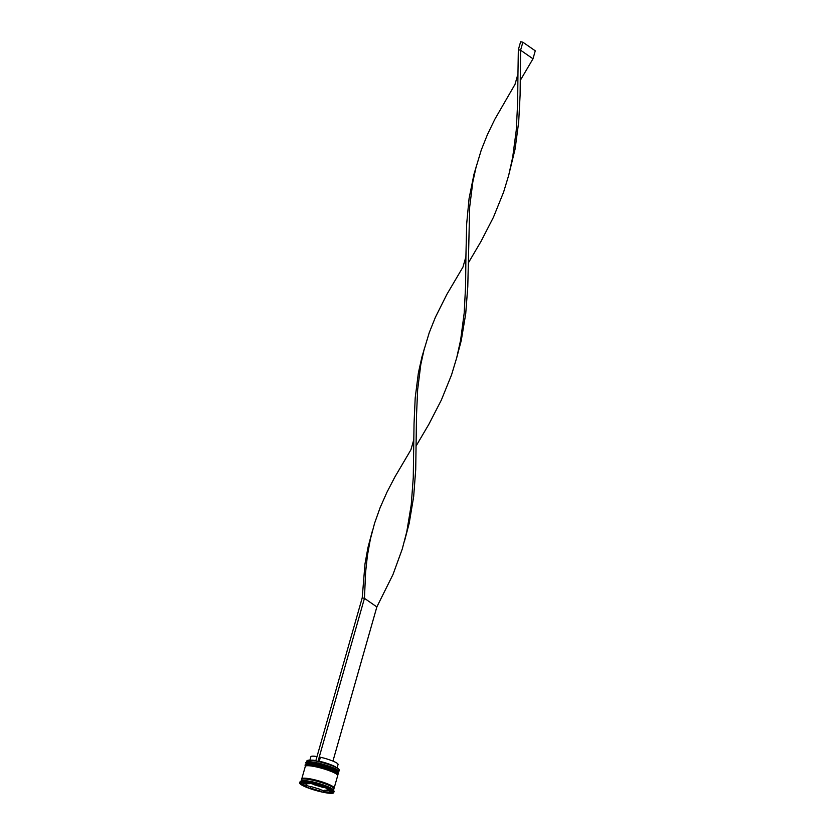 <?xml version="1.0" encoding="UTF-8"?>
<svg xmlns="http://www.w3.org/2000/svg" width="835" height="835" viewBox="0 0 835 835"><rect width="100%" height="100%" fill="white"/><g stroke="black" fill="none" stroke-linecap="round" stroke-linejoin="round"><path stroke-width="1.25" d="M307.311 760.539A16.669 2.662 15.9 0 1 307.405 760.476A16.669 2.662 15.9 0 1 315.86 760.925A16.669 2.662 -164.1 0 1 318.104 761.384A16.669 2.662 15.9 0 1 337.924 768.45A16.669 2.662 15.9 0 1 339.031 769.494A16.669 2.662 15.9 0 1 339.083 769.588M338.833 771.613L339.24 770.173A16.836 2.693 -164.1 0 0 339.146 769.693A16.836 2.693 -164.1 0 0 338.029 768.638A16.836 2.693 -164.1 0 0 321.569 762.365A16.836 2.693 -164.1 0 0 307.196 760.591A16.836 2.693 -164.1 0 0 306.863 760.946L306.455 762.386A16.836 2.693 15.9 0 1 319.847 763.472A16.836 2.693 15.9 0 1 337.622 770.079A16.836 2.693 15.9 0 1 338.833 771.613A16.836 2.693 15.9 0 1 338.53 771.947M305.85 765.236A16.836 2.693 15.9 0 1 305.777 764.787A16.836 2.693 15.9 0 1 319.168 765.862A16.836 2.693 15.9 0 1 336.933 772.469A16.836 2.693 15.9 0 1 338.154 774.003A16.836 2.693 15.9 0 1 337.851 774.348M306.821 785.526A17.17 2.745 15.9 0 0 307.562 785.829L306.685 785.464M323.542 790.954L322.988 790.453A17.17 2.745 15.9 0 0 324.022 790.661L323.166 792.238L333.426 792.78L326.986 788.313L310.286 783.303L300.036 782.771L306.476 787.238L323.166 792.238M333.729 792.613L334.042 791.496A17.671 2.829 -164.1 0 0 333.948 790.995L333.374 789.983A16.836 2.693 -164.1 0 0 332.246 788.929A16.836 2.693 -164.1 0 0 315.787 782.656A16.836 2.693 -164.1 0 0 301.414 780.882L300.402 781.435A17.671 2.829 -164.1 0 0 300.047 781.81L299.734 782.927A17.671 2.829 -164.1 0 0 301.007 784.545A17.671 2.829 -164.1 0 0 319.669 791.476A17.671 2.829 -164.1 0 0 333.729 792.613A17.671 2.829 -164.1 0 0 332.445 791.006A17.671 2.829 -164.1 0 0 313.793 784.065A17.671 2.829 -164.1 0 0 299.734 782.927M333.948 790.995A17.671 2.829 -164.1 0 0 332.768 789.889A17.671 2.829 -164.1 0 0 315.484 783.293A17.671 2.829 -164.1 0 0 300.402 781.435M338.154 774.003L338.384 773.21A16.836 2.693 -164.1 0 0 337.163 771.676A16.836 2.693 -164.1 0 0 319.387 765.069A16.836 2.693 -164.1 0 0 306.007 763.983L305.777 764.787M333.833 788.417A16.836 2.693 -164.1 0 0 334.146 788.073L337.695 775.6A16.836 2.693 -164.1 0 0 336.484 774.066A16.836 2.693 -164.1 0 0 318.709 767.469A16.836 2.693 -164.1 0 0 305.318 766.384L301.769 778.846A16.836 2.693 -164.1 0 0 301.852 779.305M334.146 788.073A16.836 2.693 -164.1 0 0 332.925 786.539A16.836 2.693 -164.1 0 0 315.16 779.932A16.836 2.693 -164.1 0 0 301.769 778.846M333.52 790.254L333.916 788.866A16.836 2.693 -164.1 0 0 332.706 787.332A16.836 2.693 -164.1 0 0 314.931 780.725A16.836 2.693 -164.1 0 0 301.539 779.65L301.143 781.028M330.66 790.86L330.483 791.465A14.31 2.286 -164.1 0 0 329.46 790.39A14.31 2.286 -164.1 0 0 326.923 789.002L327.101 788.386M316.997 756.573A14.143 2.265 -164.1 0 0 310.87 756.729L309.889 760.174M315.86 760.57A14.143 2.265 -164.1 0 0 310.777 760.215M310.422 788.136A14.31 2.286 -164.1 0 0 319.648 790.902L320.108 789.305L310.87 786.539L310.422 788.136L319.648 790.902M303.293 782.938L302.969 784.075A14.31 2.286 -164.1 0 0 306.529 786.549L306.988 784.942L304.869 783.481M309.409 783.261L309.274 783.71A14.31 2.286 -164.1 0 0 303.606 783.418L303.742 782.959M323.114 787.144L323.041 787.405A14.31 2.286 -164.1 0 0 313.803 784.639L313.877 784.378M302.969 784.075L306.529 786.549M309.274 783.71L303.606 783.418M323.041 787.405L313.803 784.639M330.483 791.465L326.923 789.002M310.349 781.685L311.382 781.894A17.17 2.745 15.9 0 0 310.349 781.685M326.798 786.518L327.685 786.883A17.17 2.745 15.9 0 0 326.798 786.518M307.562 785.829L310.797 786.8M320.035 789.566L322.988 790.453M306.842 785.944L306.476 787.238M329.042 790.463L324.638 790.234L324.178 791.83A14.31 2.286 -164.1 0 0 329.846 792.133L330.107 791.204M324.178 791.83L329.846 792.133M336.307 767.48A14.143 2.265 -164.1 0 0 319.262 761.238L318.73 761.812M337.089 767.918L338.06 764.484A14.143 2.265 -164.1 0 0 320.4 757.241L319.262 761.238M318.104 761.384L315.776 760.873L362.213 597.87L364.457 598.33L376.856 606.93L393.003 574.48L402.261 549.033L406.812 531.571L411.237 504.82L413.262 477.693L414.035 423.898L415.193 397.961L418.377 372.932L421.978 356.785L429.232 332.695L435.411 317.248L446.819 294.452L462.966 267.075L465.909 256.742L466.681 223.801L469.082 198.459L474.019 174.077L481.284 149.987L487.452 134.529L494.811 119.311L515.007 84.366L517.951 74.033L518.347 49.745L520.591 50.204L532.991 58.805L520.341 80.296M332.935 761.113L376.856 606.93M318.02 761.332L364.457 598.33L365.594 572.372L367.41 555.567L370.364 539.201L374.581 523.242L380.123 507.649L386.908 492.316L394.778 477.161L410.914 449.783L413.857 439.45M456.536 358.424L461.244 340.586L465.711 313.845L467.777 286.718L469.688 206.955L472.829 181.915L476.305 166.113M362.213 597.87L364.989 563.875L367.964 547.52L372.212 531.53M416.248 445.723L428.898 424.222L441.36 400.038L451.537 374.905L456.745 357.641L460.638 340.012L464.187 313.094L465.596 285.925L465.909 256.742M404.495 541.132L409.192 523.294L413.669 496.554L415.726 469.427L416.498 415.621L417.646 389.663L420.777 364.624L424.264 348.821M508.588 175.715L515.091 149.027L518.681 122.119L520.111 94.95L520.591 50.204L522.867 42.209L535.266 50.81L532.991 58.805M468.299 263.004L480.95 241.513L493.412 217.33L503.578 192.196L508.692 175.319L512.68 157.304L516.239 130.385L517.648 103.216L517.951 74.033M522.867 42.209L520.622 41.75L518.347 49.745M338.53 772.646A16.836 2.693 -164.1 0 0 338.561 772.563A16.836 2.693 -164.1 0 0 337.35 771.039A16.836 2.693 -164.1 0 0 319.575 764.432A16.836 2.693 -164.1 0 0 306.184 763.347A16.836 2.693 -164.1 0 0 306.174 763.43M338.519 772.73L337.183 770.528C329.794 765.017 301.759 759.954 306.184 763.347L306.142 763.503A16.836 2.693 15.9 0 1 319.534 764.589A16.836 2.693 15.9 0 1 337.298 771.196A16.836 2.693 15.9 0 1 338.519 772.73L338.384 773.001M306.894 762.846A16.324 2.609 15.9 0 1 320.327 764.192A16.324 2.609 15.9 0 1 337.037 770.465M337.851 775.047A16.836 2.693 -164.1 0 0 337.883 774.963A16.836 2.693 -164.1 0 0 336.662 773.429A16.836 2.693 -164.1 0 0 318.897 766.822A16.836 2.693 -164.1 0 0 305.506 765.747A16.836 2.693 -164.1 0 0 305.485 765.82M337.831 775.12L336.505 772.928C329.115 767.417 301.08 762.355 305.506 765.747L305.453 765.904A16.836 2.693 15.9 0 1 318.845 766.989A16.836 2.693 15.9 0 1 336.62 773.596A16.836 2.693 15.9 0 1 337.831 775.12L337.705 775.391M306.215 765.236A16.324 2.609 15.9 0 1 319.648 766.582A16.324 2.609 15.9 0 1 336.348 772.855M301.905 779.274A16.752 2.682 15.9 0 1 314.075 779.681A16.752 2.682 15.9 0 1 332.852 786.518A16.752 2.682 15.9 0 1 333.802 788.355M456.421 358.82L456.641 358.027M404.37 541.529L404.599 540.736"/></g></svg>
